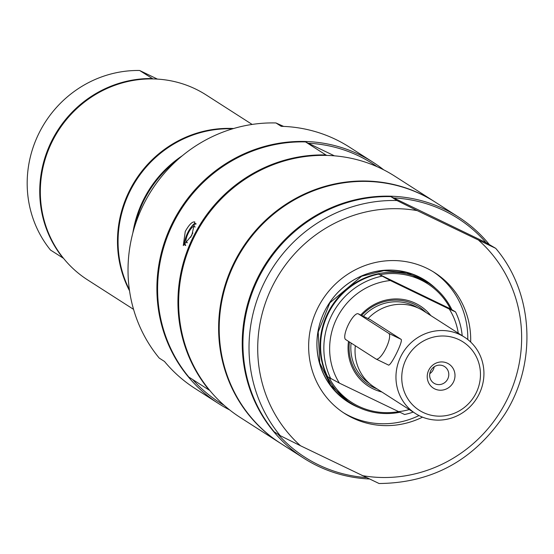 <?xml version="1.0" encoding="UTF-8"?>
<svg xmlns="http://www.w3.org/2000/svg" width="554" height="554" viewBox="0 0 554 554"><rect width="100%" height="100%" fill="white"/><g stroke="black" fill="none" stroke-linecap="round" stroke-linejoin="round"><path stroke-width="0.83" d="M344.616 399.15A71.514 68.426 122.7 0 0 345.474 399.711L350.814 403.132A71.514 68.426 -57.3 0 1 327.788 313.1A71.514 68.426 -57.3 0 1 428.013 282.727A71.514 68.426 -57.3 0 1 451.794 309.561M428.013 282.727L422.674 279.306A71.514 68.426 122.7 0 0 421.809 278.759M467.77 339.519A83.571 79.963 122.7 0 0 433.318 271.827M343.12 412.501A83.571 79.963 122.7 0 0 419.011 415.562M133.562 309.361L87.539 279.853A109.837 105.094 -57.3 0 1 52.173 141.575A109.837 105.094 -57.3 0 1 206.109 94.921L252.132 124.428M152.959 78.924L139.636 70.49A109.837 105.094 -57.3 0 0 39.022 133.147A109.837 105.094 -57.3 0 0 50.504 250.055L63.537 258.344M63.066 258.109A109.837 105.094 -57.3 0 1 51.584 141.201A109.837 105.094 -57.3 0 1 152.205 78.55M139.636 70.49L157.426 79.104M129.539 290.815A109.837 105.094 -57.3 0 1 135.508 180.133A109.837 105.094 -57.3 0 1 233.601 128.514M177.093 160.245A109.837 105.094 122.7 0 0 134.788 226.226M231.24 129.227L230.526 128.763A109.837 105.094 122.7 0 0 129.387 289.756M230.526 128.763L231.406 129.172M132.863 232.888A109.837 105.094 -57.3 0 1 182.342 155.716M229.695 409.953A143.271 137.08 -57.3 0 1 218.477 403.52A143.271 137.08 -57.3 0 1 176.186 215.935A143.271 137.08 -57.3 0 1 359.477 154.656A143.271 137.08 -57.3 0 1 373.14 162.308L349.526 147.163A143.271 137.08 -57.3 0 0 281.217 126.326L275.954 122.953L283.648 126.409M218.477 403.52L194.869 388.382A143.271 137.08 -57.3 0 1 164.496 361.464L159.233 358.092A143.271 137.08 -57.3 0 1 143.472 204.648A143.271 137.08 -57.3 0 1 275.954 122.953M373.14 162.308A143.271 137.08 -57.3 0 1 383.666 169.815M280.497 443.283A143.271 137.08 -57.3 0 1 280.199 443.096A143.271 137.08 -57.3 0 1 242.133 248.497A143.271 137.08 -57.3 0 1 434.862 201.878A143.271 137.08 -57.3 0 1 435.153 202.065M434.862 201.878L394.884 176.248A143.271 137.08 122.7 0 0 381.221 168.596A143.271 137.08 122.7 0 0 197.93 229.875A143.271 137.08 122.7 0 0 240.221 417.46L280.199 443.096M188.81 377.052L209.149 390.092A143.271 137.08 -57.3 0 1 193.388 236.648A143.271 137.08 -57.3 0 1 325.87 154.954L305.531 141.914A143.271 137.08 122.7 0 0 173.049 223.608A143.271 137.08 122.7 0 0 188.81 377.052M194.835 221.995L191.795 235.36L183.277 245.574L185.265 231.44C189.17 224.508 192.363 221.358 194.835 221.995L194.724 221.932M305.531 141.914L334.401 155.826M377.163 166.719A141.838 135.709 122.7 0 0 359.193 156.166A141.838 135.709 122.7 0 0 308.356 143.223M192.64 379.511A141.838 135.709 122.7 0 0 224.162 405.334M209.149 390.092L209.71 390.376M326.784 155.411L325.87 154.954M187.494 242.624A9.072 2.625 115.8 0 1 188.318 233.075A9.072 2.625 115.8 0 1 195.043 227.147M190.832 237.244A3.698 1.066 115.8 0 1 191.691 234.917A3.698 1.066 115.8 0 1 192.903 232.985M422.522 417.148A83.571 79.963 -57.3 0 1 344.567 413.45A83.571 79.963 -57.3 0 1 317.657 308.239A83.571 79.963 -57.3 0 1 434.786 272.741A83.571 79.963 -57.3 0 1 470.678 342.04M369.165 478.968A143.271 137.08 -57.3 0 1 303.814 458.234L280.788 443.47A143.271 137.08 -57.3 0 1 234.654 263.108A143.271 137.08 -57.3 0 1 435.444 202.252L458.477 217.023A143.271 137.08 -57.3 0 1 488.988 244.106M303.814 458.234A143.271 137.08 -57.3 0 1 257.686 277.873A143.271 137.08 -57.3 0 1 458.477 217.023M495.629 248.289L417.245 210.624L396.948 200.527L390.868 196.628L393.693 197.937A141.838 135.709 -57.3 0 1 486.024 242.624L495.719 248.358C533.571 292.678 537.415 362.953 504.971 413.921C474.529 459.841 432.536 483.04 378.991 483.51M366.27 477.583A141.838 135.709 -57.3 0 1 277.976 434.225M390.868 196.628A143.271 137.08 -57.3 0 0 258.386 278.323A143.271 137.08 -57.3 0 0 274.14 431.767L280.22 435.666L300.517 445.762L378.901 483.427M393.693 197.937L486.024 242.624M426.026 312.511A46.321 44.32 122.7 0 0 414.586 304.402A46.321 44.32 122.7 0 0 361.672 315.461M349.442 341.97A46.321 44.32 122.7 0 0 377.052 388.894M430.853 315.607A47.755 45.691 122.7 0 0 360.765 315.025M348.508 341.368A47.755 45.691 122.7 0 0 381.879 391.99M378.541 274.119L379.85 274.715A70.441 67.394 -57.3 0 1 450.444 308.876L455.52 311.888L449.294 309.063L390.341 280.525L378.541 274.119A71.514 68.426 -57.3 0 0 327.608 376.727L339.408 383.133L404.586 414.496A71.514 68.426 -57.3 0 0 413.222 412.086M449.294 309.063A66.736 63.855 -57.3 0 1 458.269 333.183M409.288 409.565A66.736 63.855 -57.3 0 1 398.361 411.664M339.408 383.133A66.736 63.855 -57.3 0 1 390.341 280.525M398.402 411.684A70.441 67.394 -57.3 0 1 329.104 377.69M379.85 274.715L450.444 308.876M330.849 378.804A71.514 68.426 -57.3 0 1 381.782 276.204M455.52 311.888A71.514 68.426 -57.3 0 1 462.202 335.703M399.739 412.294A71.514 68.426 -57.3 0 1 350.814 403.132M453.456 382.052A14.328 13.705 -57.3 0 1 429.426 384.199A14.328 13.705 -57.3 0 1 440.451 361.984A14.328 13.705 -57.3 0 1 453.456 382.052M447.729 378.984A9.868 9.446 122.7 0 0 444.55 366.554A9.868 9.446 122.7 0 0 443.609 366.028A9.868 9.446 122.7 0 0 430.984 370.252A9.868 9.446 122.7 0 0 433.893 383.174A9.868 9.446 122.7 0 0 447.729 378.984M429.779 373.666A9.868 9.446 122.7 0 0 434.191 366.79M376.27 359.131L388.299 364.954C390.245 367.593 403.769 340.35 401.034 339.304L370.384 319.693M388.299 364.954L376.131 359.075A14.328 4.141 -64.2 0 0 385.993 348.203A14.328 4.141 -64.2 0 0 388.742 333.356L358.348 313.869A14.328 4.141 -64.2 0 0 358.223 313.799A14.328 4.141 -64.2 0 0 348.369 324.665A14.328 4.141 -64.2 0 0 345.613 339.519L376.007 359.006A14.328 4.141 -64.2 0 0 376.131 359.075M415.458 413.519A45.366 43.406 -57.3 0 1 402.066 354.117A45.366 43.406 -57.3 0 1 460.104 334.713A45.366 43.406 -57.3 0 1 464.432 337.137A45.366 43.406 -57.3 0 1 477.825 396.539A45.366 43.406 -57.3 0 1 419.78 415.943A45.366 43.406 -57.3 0 1 415.458 413.519L374.539 387.288A45.366 43.406 -57.3 0 1 355.329 345.744M368.064 318.557A45.366 43.406 -57.3 0 1 423.519 310.905L464.432 337.137M363.348 316.279A44.888 42.949 -57.3 0 1 414.302 305.912A44.888 42.949 -57.3 0 1 417.931 307.892M369.476 383.465A44.888 42.949 -57.3 0 1 351.091 343.03M459.148 339.74A40.594 38.842 -57.3 0 1 476.094 393.008A40.594 38.842 -57.3 0 1 423.076 412.418A40.594 38.842 -57.3 0 1 406.13 359.144A40.594 38.842 -57.3 0 1 459.148 339.74M359.276 407.716A72.055 68.938 -57.3 0 1 328.723 304.014A72.055 68.938 -57.3 0 1 435.714 288.502M354.235 405.182A71.805 68.703 -57.3 0 1 317.04 347.649A71.805 68.703 -57.3 0 1 355.495 278.967A71.805 68.703 -57.3 0 1 431.303 284.978M185.285 245.013A11.939 3.449 115.8 0 1 184.981 244.169M194.676 224.135A11.939 3.449 115.8 0 1 195.555 223.851M185.535 244.813A11.461 3.31 115.8 0 1 187.73 232.701A11.461 3.31 115.8 0 1 195.548 224.19M300.517 445.762A136.104 130.225 -57.3 0 1 272.388 286.335A136.104 130.225 -57.3 0 1 417.245 210.624M280.22 435.666A143.271 137.08 -57.3 0 1 264.466 282.221A143.271 137.08 -57.3 0 1 396.948 200.527M478.836 240.436A136.104 130.225 -57.3 0 1 506.965 399.863A136.104 130.225 -57.3 0 1 362.115 475.574M358.348 313.869L370.64 319.817M388.742 333.356L401.034 339.304M351.444 403.534L348.833 401.996L330.69 385.307L319.769 362.912L318.211 331.998L329.845 302.844L361.61 276.259L383.929 270.643L406.532 272.616L428.637 283.136M196.151 223.948C192.875 219.765 180.431 245.457 185.749 245.443M358.223 313.799L370.508 319.741"/></g></svg>
